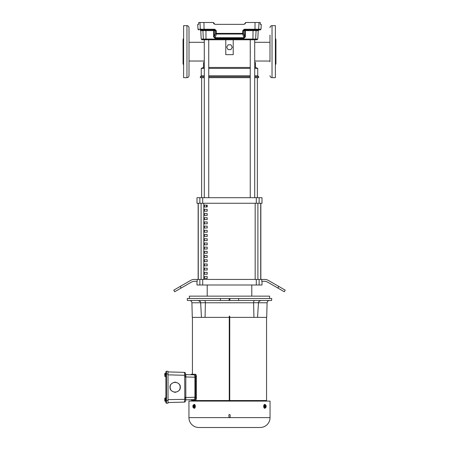<?xml version="1.0" encoding="UTF-8"?>
<svg xmlns="http://www.w3.org/2000/svg" width="450" height="450" viewBox="0 0 450 450"><rect width="100%" height="100%" fill="white"/><g stroke="black" fill="none" stroke-linecap="round" stroke-linejoin="round"><path stroke-width="0.67" d="M250.301 50.85L250.301 52.47M208.738 52.324L208.738 50.996M208.738 67.449L250.251 67.449M254.711 67.449L255.499 67.449L255.499 62.809L254.711 62.016L255.499 62.809M225.782 39.774L225.782 54.636L233.213 54.636L233.213 39.774L250.251 39.774L250.251 197.702M204.283 62.016L203.49 62.809L204.283 62.016L204.283 61.026L189.006 61.026L189.006 64.626L189.006 27.703C188.882 26.46 188.201 25.779 186.958 25.656L183.617 25.656L183.617 77.664L186.958 77.664L186.958 25.656M204.283 67.449L203.49 67.449L203.49 62.809M204.283 75.808L201.263 75.808L201.263 68.377L204.283 68.377M208.738 68.377L250.251 68.377M189.006 42.3L204.283 42.3L204.283 39.774L206.511 39.774M208.738 75.808L250.251 75.808M254.711 75.808L257.732 75.808L257.732 68.377L254.711 68.377M204.283 77.664L200.334 77.664L200.334 76.736L204.283 76.736M208.738 76.736L250.251 76.736M208.738 77.664L250.251 77.664M254.711 77.664L258.66 77.664L258.66 76.736L254.711 76.736M228.099 44.792L230.889 44.792L232.284 47.205L230.889 49.618L228.099 49.618L226.71 47.205L228.099 44.792M285.221 290.154L284.293 291.763L267.874 282.279A7.431 7.431 0 0 0 264.156 281.284L261.782 281.284L261.782 279.428L264.656 279.428A7.431 7.431 0 0 1 268.369 280.423L285.221 290.154M259.132 203.271L259.132 197.702L262.001 197.702L262.001 203.271L196.993 203.271L196.993 197.702L202.708 197.702L202.708 203.271M197.207 279.428L197.207 281.284L194.833 281.284A7.431 7.431 0 0 0 191.121 282.279L174.701 291.763L173.773 290.154L190.626 280.423A7.431 7.431 0 0 1 194.338 279.428L261.782 279.428M260.854 279.428L260.854 203.271M198.141 203.271L198.141 279.428M259.132 197.702L202.708 197.702M196.993 281.284L196.993 285.002L262.001 285.002L262.001 281.284M207.208 205.132L207.208 206.989L204.418 206.989L204.418 205.132L207.208 205.132M204.418 211.191L204.418 209.334L207.208 209.334L207.208 211.191L204.418 211.191M204.418 215.393L204.418 213.536L207.208 213.536L207.208 215.393L204.418 215.393M204.418 219.6L204.418 217.744L207.208 217.744L207.208 219.6L204.418 219.6M204.418 223.802L204.418 221.946L207.208 221.946L207.208 223.802L204.418 223.802M204.418 228.004L204.418 226.148L207.208 226.148L207.208 228.004L204.418 228.004M204.418 232.211L204.418 230.355L207.208 230.355L207.208 232.211L204.418 232.211M204.418 236.413L204.418 234.557L207.208 234.557L207.208 236.413L204.418 236.413M204.418 240.615L204.418 238.759L207.208 238.759L207.208 240.615L204.418 240.615M204.418 244.822L204.418 242.966L207.208 242.966L207.208 244.822L204.418 244.822M204.418 249.024L204.418 247.168L207.208 247.168L207.208 249.024L204.418 249.024M204.418 253.226L204.418 251.37L207.208 251.37L207.208 253.226L204.418 253.226M204.418 257.434L204.418 255.578L207.208 255.578L207.208 257.434L204.418 257.434M204.418 261.636L204.418 259.779L207.208 259.779L207.208 261.636L204.418 261.636M204.418 265.838L204.418 263.981L207.208 263.981L207.208 265.838L204.418 265.838M204.418 270.045L204.418 268.189L207.208 268.189L207.208 270.045L204.418 270.045M204.418 274.247L204.418 272.391L207.208 272.391L207.208 274.247L204.418 274.247M204.418 278.449L204.418 276.593L207.208 276.593L207.208 278.449L204.418 278.449M260.724 279.428L260.724 203.271M198.264 203.271L198.264 279.428M204.418 206.989L207.208 206.989M206.511 206.989L206.511 205.132M269.989 41.541L269.989 42.3L254.711 42.3L254.711 39.774L252.478 39.774M266.558 317.374L266.558 400.534M192.431 317.374L192.431 374.254M195.379 400.202L194.518 400.202C195.154 400.067 195.508 399.279 195.593 397.845L196.425 397.845C196.346 399.279 195.998 400.067 195.379 400.202L191.143 400.202L192.431 400.202L192.431 400.534M263.132 401.102L263.154 400.534L192.381 400.534L192.414 401.102M201.791 400.534L201.814 401.102L201.735 400.534M257.558 317.374L253.929 317.374L253.614 302.721L258.334 302.721L258.525 301.905L257.558 317.374L266.704 317.374L267.086 302.782L258.328 302.782M191.908 302.782L192.291 317.374L201.437 317.374L200.666 302.782L191.908 302.782A2.357 2.357 0 0 0 189.551 300.488M198.354 300.488L200.469 301.905L200.047 301.247M199.001 300.583L198.439 300.488M229.725 317.374L229.247 317.374L229.286 316.147L229.708 316.147L229.748 317.374L229.731 400.534M201.757 427.5L198.827 427.5A9.889 9.889 0 0 1 188.944 417.611L188.944 401.102L270.051 401.102L270.051 417.611A9.889 9.889 0 0 1 260.162 427.5L257.197 427.5M187.408 300.488L187.234 298.502L229.162 298.502L229.039 300.488L187.408 300.488M238.573 300.488L271.586 300.488L271.761 298.502L238.596 298.502L238.573 300.488L229.039 300.488M193.804 404.696A1.952 0.979 90 0 1 194.327 404.392A1.952 0.979 90 0 1 195.3 406.35A1.952 0.979 90 0 1 194.327 408.302A1.952 0.979 90 0 1 193.804 407.998M194.355 404.392L195.407 406.35L194.355 408.302M265.207 407.998A1.952 0.979 -90 0 1 264.69 408.302A1.952 0.979 -90 0 1 263.711 406.35A1.952 0.979 -90 0 1 264.69 404.392A1.952 0.979 -90 0 1 265.207 404.696M264.656 408.302L263.61 406.35L264.656 404.392M228.982 417.51A0.658 0.658 0 0 0 229.089 417.611L228.836 415.114C229.275 414.259 229.714 414.259 230.158 415.114L230.158 417.094L229.905 417.611L229.089 417.611A0.658 0.658 0 0 0 229.905 417.611L270.051 417.611M189.399 298.502L189.399 296.145L269.589 296.145L269.589 298.502M245.841 427.5L247.882 427.5M248.164 427.5L251.151 427.5M251.19 427.5L257.237 427.5M218.385 427.5L225.248 427.5M237.623 427.5L240.609 427.5M225.529 427.5L233.499 427.5M254.081 401.102L254.183 400.534M266.58 401.102L266.608 400.534L263.199 400.534L263.166 401.102M204.474 300.488C205.014 300.589 205.312 301.337 205.38 302.721L200.666 302.782M229.258 400.534L229.258 317.374L201.437 317.374M195.829 401.102L195.789 400.534M195.84 400.534L195.857 401.102M198.872 401.102L198.934 400.534M199.192 400.534L199.198 401.102M204.891 400.534L204.907 401.102L204.778 400.534M257.282 400.534L257.259 401.102L257.203 400.534M259.791 401.102L259.802 400.534M260.061 400.534L260.123 401.102M253.929 317.374L229.748 317.374M253.676 301.95L253.637 302.271M258.525 301.905L260.64 300.488M200.829 305.983L200.661 302.721A2.357 2.357 0 0 0 200.469 301.905A2.357 2.357 0 0 1 200.661 302.721L200.717 302.721M205.065 317.374L205.38 302.782L253.614 302.782M229.286 316.147L229.708 316.147M253.614 302.721C253.682 301.337 253.98 300.589 254.514 300.488M220.416 300.488L220.399 298.502M229.162 298.502L229.832 298.502L229.956 300.488M229.832 298.502L238.596 298.502M198.827 427.5L260.162 427.5M233.46 427.5L235.299 427.5M231.576 427.5L231.294 427.5M211.112 427.5L212.664 427.5M207.844 427.5L210.864 427.5M214.987 427.5L214.706 427.5M205.065 427.5L207.804 427.5M193.933 404.646A1.131 0.489 163.9 0 0 193.382 404.933A1.834 1.378 40.9 0 0 193.359 404.955A1.474 0.737 90 0 1 193.967 405.073A1.131 0.489 16.1 0 1 193.933 404.646L195.064 405.495L195.064 407.199L193.933 408.049A1.131 0.489 -163.9 0 1 193.275 407.672A1.131 0.489 -163.9 0 1 193.275 407.666A1.474 0.737 90 0 1 193.23 407.621A1.474 0.737 90 0 1 192.864 406.35A1.474 0.737 90 0 1 193.112 405.236A1.834 1.378 -139.1 0 1 193.14 405.214L193.433 405.214M265.084 408.049A1.131 0.489 -163.9 0 0 265.044 407.621A1.474 0.737 -90 0 0 265.652 407.739A1.834 1.378 -139.1 0 1 265.629 407.762A1.131 0.489 163.9 0 1 265.084 408.049L263.953 407.199L263.953 405.495L265.084 404.646A1.131 0.489 16.1 0 1 265.736 405.022A1.131 0.489 16.1 0 1 265.742 405.028A1.474 0.737 -90 0 1 265.781 405.073A1.474 0.737 -90 0 1 266.153 406.35A1.474 0.737 -90 0 1 265.899 407.458A1.834 1.378 40.9 0 1 265.871 407.481L265.579 407.481M195.064 407.199L194.664 407.199A1.131 0.489 163.9 0 0 194.119 407.481L194.743 407.481L193.877 407.762A1.131 0.489 163.9 0 0 193.933 408.049M194.664 407.199A1.131 0.979 -90 0 1 194.664 405.495L195.064 405.495M193.359 404.955L194.079 407.458A1.474 0.737 90 0 0 194.333 406.35A1.474 0.737 90 0 0 193.967 405.073A1.131 0.489 16.1 0 0 194.664 405.495M265.084 404.646A1.131 0.489 163.9 0 1 265.14 404.933L264.516 404.933L264.268 405.214L264.892 405.214A1.131 0.489 163.9 0 1 264.347 405.495L263.953 405.495M264.347 405.495A1.131 0.979 90 0 1 264.347 407.199L263.953 407.199M265.652 407.739L264.932 405.236A1.474 0.737 -90 0 0 264.679 406.35A1.474 0.737 -90 0 0 265.044 407.621A1.131 0.489 -163.9 0 0 264.347 407.199M193.877 407.762A1.834 1.378 -139.1 0 1 193.838 407.739A1.474 0.737 90 0 1 193.269 407.666A1.856 1.856 0 0 0 193.275 407.672M193.838 407.739L193.112 405.236M194.417 407.481L194.496 407.762M264.516 404.933L264.594 405.214M265.14 404.933A1.834 1.378 40.9 0 1 265.174 404.955L265.899 407.458M265.174 404.955A1.474 0.737 -90 0 1 265.742 405.028A1.856 1.856 0 0 0 265.736 405.022M180.112 387.231C180.422 380.818 169.869 380.818 170.179 387.231C169.869 393.643 180.422 393.643 180.112 387.231M180.281 387.231C180.574 384.801 178.858 383.091 175.14 382.095C171.428 383.091 169.712 384.801 170.004 387.231C169.712 389.661 171.428 391.371 175.14 392.366C178.858 391.371 180.574 389.661 180.281 387.231M165.623 376.824L165.915 376.824L165.915 373.961L165.915 402.626L165.915 400.494L166.477 400.494L166.477 373.961L165.915 373.961L165.915 371.829L165.623 376.824M165.623 397.637L165.915 397.637L165.623 397.637L165.623 401.546L165.915 401.546M166.477 403.194A0.568 0.568 0 0 1 165.915 402.626A0.568 0.568 0 0 0 166.477 403.194L168.024 403.194L166.477 403.194L166.477 400.494L168.024 400.494L168.024 403.194M166.477 371.267A0.568 0.568 0 0 0 165.915 371.829A0.568 0.568 0 0 1 166.477 371.267L168.024 371.267L166.477 371.267L166.477 373.961L168.024 373.961L168.024 400.494M168.024 373.961L168.024 371.267M165.623 399.589L165.167 399.589A1.131 0.979 180 0 0 165.167 401.062L165.623 401.062M165.623 398.121L165.167 398.121A1.131 0.979 -0 0 0 164.818 398.61L165.532 398.61L165.532 399.099L164.818 399.099A1.131 0.979 0 0 0 165.167 399.589M165.167 398.121L164.779 398.121L164.779 398.621A1.834 0.917 -0 0 1 164.818 398.61M164.818 399.099A1.834 0.917 180 0 0 164.779 399.116L164.779 401.062L165.167 401.062M165.623 374.867L165.167 374.867A1.131 0.979 180 0 0 165.167 376.341L165.623 376.341M165.623 373.399L165.167 373.399A1.131 0.979 -0 0 0 164.818 373.888L165.532 373.888L165.532 374.377L164.818 374.377A1.131 0.979 0 0 0 165.167 374.867M165.167 373.399L164.779 373.399L164.779 373.899A1.834 0.917 -0 0 1 164.818 373.888M164.818 374.377A1.834 0.917 180 0 0 164.779 374.394L164.779 376.341L165.167 376.341M165.532 398.61L165.532 399.099M164.779 400.556L164.779 398.621M165.532 373.888L165.532 374.377M164.779 375.834L164.779 373.899M191.143 400.202L191.143 399.713L185.811 399.848L185.434 401.259L185.811 399.853L193.905 399.639C194.49 399.521 194.828 398.728 194.929 397.254L185.811 397.496L185.811 376.965L194.929 377.201C194.828 375.733 194.49 374.934 193.905 374.816L185.811 374.608L185.811 376.965L185.434 373.202L185.811 374.608L184.708 375.289L184.365 372.358L168.024 371.925M195.593 397.845L195.593 376.616C195.508 375.182 195.154 374.394 194.518 374.254L191.143 374.254L191.143 374.743L185.811 374.608L185.811 376.397L184.708 376.397L184.821 399.353L168.024 399.606M168.024 402.531L184.365 402.103L184.821 399.353L185.805 399.842M185.428 401.265A1.131 1.131 0 0 1 184.365 402.103M185.811 399.848L185.811 398.064L185.811 399.853L185.811 398.064L184.708 398.064M184.371 372.369A1.131 1.125 165 0 1 185.434 373.202L185.428 373.196A1.131 1.131 0 0 0 184.365 372.358M194.929 377.201L194.929 397.254M193.584 374.254L195.379 374.254C195.998 374.394 196.346 375.182 196.425 376.616L195.593 376.616M196.425 397.845L196.425 376.616M269.989 42.3L269.989 61.785M272.031 77.664L272.031 25.656L275.377 25.656L275.377 77.664L272.031 77.664C270.793 77.546 270.113 76.866 269.989 75.623M269.989 35.111L269.989 61.042L254.711 61.026L254.711 62.016M275.377 38.188L275.934 39.589L275.934 63.737L275.377 65.138M269.989 38.7L269.989 40.888M254.711 197.702L254.711 39.774L201.943 39.774L204.283 39.774L204.283 197.702M198.72 24.334L197.719 24.356L197.977 29.227L214.779 29.227L216.281 30.713L216.264 33.384L242.73 33.384L242.691 34.037L216.304 34.037L215.021 38.363L243.968 38.363L245.391 36.855L244.704 36.894L244.659 30.673L243.405 30.673L244.024 29.942M214.926 29.936L215.584 30.673L214.335 30.673L214.29 36.894L214.982 37.71L244.013 37.71L243.968 38.363M244.052 24.356L245.537 22.871L244.052 24.356L214.942 24.356L213.452 22.5L198.737 22.5L198.759 22.989L198.737 22.5M250.875 29.931L253.114 29.931L253.046 30.634L245.346 30.634L245.391 36.855M244.215 29.227L254.998 29.227L254.925 29.931L257.923 29.931L244.17 29.931L244.215 29.227L242.708 30.713L243.405 30.673L243.428 33.345L244.704 36.894L244.013 37.71L242.691 34.037A0.743 0.686 -19.8 0 0 243.428 33.345L242.73 33.384L242.708 30.713M206.061 39.774L205.987 39.071L257.788 39.071L258.233 30.634L258.975 29.931L256.815 29.931L260.274 29.931L257.923 29.931A0.743 0.737 -90 0 0 258.66 29.227L259.009 22.5L245.537 22.5L245.537 22.871M213.452 22.871L213.93 23.963M260.274 24.334L260.257 22.5L259.009 22.5M255.032 22.5L254.998 29.227L261.017 29.227L261.27 24.356L260.297 24.356M198.692 24.356L198.759 22.989M214.779 29.227L214.819 29.931L201.071 29.931A0.743 0.737 90 0 1 200.334 29.227L199.986 22.5M200.762 30.634L201.201 39.071L203.344 39.071L202.905 30.634A0.743 0.731 -90 0 0 202.174 29.931L205.875 29.931L205.948 30.634L200.762 30.634L200.019 29.931M216.281 30.713L215.584 30.673L215.567 33.345A0.743 0.686 19.8 0 0 216.304 34.037L216.264 33.384L215.567 33.345L214.29 36.894L213.598 36.855L215.021 38.363M213.598 36.855L213.643 30.634L205.948 30.634L205.987 39.071L203.344 39.071A0.743 0.731 -90 0 0 204.075 39.774M257.788 39.071L257.046 39.774L254.919 39.774A0.743 0.731 90 0 0 255.651 39.071L256.084 30.634L253.046 30.634L252.934 39.774M245.531 22.989L245.059 23.963M189.006 40.888L189.006 35.111M189.006 68.209L189.006 62.438M186.958 77.664C188.201 77.546 188.882 76.866 189.006 75.623L189.006 51.66M189.006 61.026L189.006 61.785M183.617 65.138L183.06 63.737L183.06 39.589L183.617 38.188M256.286 203.271L256.286 197.702M199.862 203.271L199.862 197.702M199.862 285.002L199.862 279.428M181.136 288.045L180.208 286.436M259.132 279.428L259.132 285.002M278.786 286.436L277.858 288.045M256.286 279.428L256.286 285.002M202.708 279.428L202.708 285.002M255.172 279.428L255.172 203.271M203.816 203.271L203.816 279.428M257.895 203.271L257.895 279.428M201.099 279.428L201.099 203.271M254.216 400.534L254.199 401.102M188.944 417.611L229.089 417.611M168.024 374.85L184.708 375.289L184.708 376.397M185.811 397.496L184.708 397.496M185.811 376.965L184.708 376.965M204.069 29.931L203.957 22.5M258.233 30.634L256.084 30.634A0.743 0.731 90 0 1 256.815 29.931M213.598 29.931L213.643 30.634L214.335 30.673A0.743 0.737 -90 0 0 213.598 29.931M245.346 30.634L245.396 29.931A0.743 0.737 90 0 0 244.659 30.673L245.346 30.634M203.49 67.449L201.263 68.377M201.263 75.808L200.334 76.736M255.499 67.449L257.732 68.377M257.732 75.808L258.66 76.736M207.208 285.002L207.208 296.145M251.786 285.002L251.786 296.145M208.738 197.702L208.738 39.774M201.634 77.664L201.634 197.702M257.361 77.664L257.361 197.702M267.086 302.782C267.255 301.382 268.037 300.617 269.443 300.488M272.031 25.656C270.793 25.779 270.113 26.46 269.989 27.703M197.977 29.227L198.714 29.931M261.017 29.227L260.274 29.931M201.201 39.071L201.943 39.774"/></g></svg>
